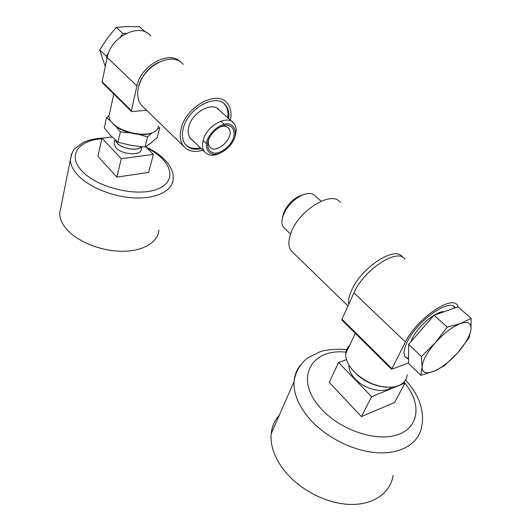 <?xml version="1.0" encoding="UTF-8"?>
<svg xmlns="http://www.w3.org/2000/svg" width="531" height="531" viewBox="0 0 531 531"><rect width="100%" height="100%" fill="white"/><g stroke="black" fill="none" stroke-linecap="round" stroke-linejoin="round"><path stroke-width="0.8" d="M444.334 311.651C436.628 310.668 418.76 325.377 412.507 337.968L410.748 341.944M404.874 259.274C398.283 247.313 363.655 269.702 353.958 292.86L341.964 319.217L342.004 320.153M458.26 307.057L457.523 305.544C452.173 294.333 416.722 318.693 405.452 341.964L391.579 369.291L408.531 363.012M455.213 307.861C450.215 297.718 417.943 319.947 407.622 341.167C403.978 348.396 403.115 353.639 405.027 356.898L408.551 359.208M351.741 369.072L356.454 374.202C365.527 382.134 375.629 386.475 386.747 387.238M349.624 345.442C347.261 347.632 345.96 350.387 345.727 353.699C345.475 359.54 348.309 365.6 354.223 371.873L356.035 373.632C368.428 384.046 381.271 388.446 394.553 386.82C402.292 385.121 406.52 381.099 407.237 374.76M405.279 357.257L408.558 358.345M454.715 308.033L453.832 306.52M408.631 344.367L408.531 363.343L420.864 375.317L433.774 371.335L444.5 365.673L457.649 352.796L468.979 338.068L471.024 329.26L471.13 318.374L458.047 306.872L434.059 315.228L408.631 344.367L421.395 356.533L422.085 367.007L420.864 375.317M285.014 228.688L283.461 227.208C281.476 224.394 281.397 220.418 283.229 215.287L285.512 210.522C289.355 204.203 294.327 199.351 300.427 195.972C307.29 192.594 312.261 192.634 315.348 196.098L321.063 201.209M282.525 217.478L283.594 213.157L285.572 209.022C288.904 203.546 293.205 199.344 298.495 196.424L303.878 194.446M471.13 318.374L460.337 323.605L447.215 327.149L434.059 315.228M447.215 327.149L435.247 342.82L421.395 356.533M460.337 323.605C467.917 321.122 471.475 323.007 471.024 329.26C469.981 335.897 465.521 343.743 457.649 352.796C449.565 361.717 441.606 367.897 433.774 371.335C426.174 374.255 422.278 372.815 422.085 367.007C422.576 360.595 426.964 352.531 435.247 342.82C443.916 333.236 452.279 326.83 460.337 323.605M348.714 304.389C348.13 300.659 349.059 296.039 351.515 290.523C361.133 267.378 395.728 245.076 402.365 257.07L402.452 257.19M293.304 252.842L291.041 250.645C288.18 246.497 288.167 240.556 291.008 232.817C298.913 209.937 332.426 189.832 340.331 202.557M150.844 36.028C140.303 22.136 110.793 36.281 107.209 57.534L102.098 81.701L102.397 82.683M180.971 62.379C170.192 49.629 141.034 64.815 136.932 85.883L131.263 111.298L132.046 111.59L146.523 110.209M158.484 62.339C148.507 67.397 142.023 75.19 139.036 85.723M111.988 122.615L113.661 124.433C121.798 132.677 143.164 137.29 152.158 132.85M109.492 113.588L108.908 116.223C108.968 118.413 110.123 120.676 112.38 123.026L112.95 123.59C121.918 132.73 146.071 137.37 154.581 131.741C157.096 130.234 158.364 128.323 158.377 125.993M130.022 132.85L120.391 131.887L115.818 126.245M151.893 132.962L147.578 136.845L138.445 134.389M110.78 121.134L106.539 117.623L108.921 115.632M106.539 117.623L104.282 127.871L110.893 135.81L117.995 142.202L131.349 145.467L145.003 147.047L150.963 143.051L157.196 137.536L159.804 127.513L157.687 128.734M120.391 131.887L117.995 142.202M147.578 136.845L145.003 147.047M208.816 138.983C207.926 142.215 208.212 144.804 209.679 146.742C216.117 155.729 235.976 136.348 228.602 128.276C226.578 126.026 223.604 125.615 219.688 127.042M120.285 37.117L122.973 33.473L126.205 33.373M107.016 58.423L106.233 56.147L108.516 53.054M235.021 136.48C236.826 130.998 236.461 126.604 233.919 123.285C227.64 114.344 206.997 125.356 203.307 139.899C201.926 144.89 202.364 148.886 204.608 151.879C208.019 155.689 212.971 156.24 219.449 153.532M206.957 141.054C205.305 148.036 207.913 153.247 213.435 154.348C221.341 154.873 231.476 146.841 234.722 137.522C236.507 130.672 234.184 125.283 228.708 123.942C220.777 123.086 210.103 131.456 206.957 141.054M208.132 140.907C206.811 147.664 208.789 151.733 214.059 153.114C221.308 153.605 230.627 146.224 233.607 137.662C235.087 130.984 233.242 126.829 228.065 125.216C220.79 124.446 211.019 132.113 208.132 140.907M105.311 66.514L99.649 49.874L107.408 38.179L116.216 27.353L122.973 33.473M116.216 27.353L127.493 26.596L139.573 26.749L145.779 32.205M99.649 49.874L106.233 56.147M183.188 64.45C172.967 50.651 142.7 65.738 138.472 87.349C136.872 94.651 137.848 100.611 141.399 105.224L144.034 107.786M219.582 110.468L219.336 110.156C212.904 101.129 192.395 111.875 188.917 126.378C187.609 131.356 188.1 135.359 190.397 138.392L192.454 140.27M186.115 145.202C189.793 148.268 194.558 149.151 200.399 147.857M227.772 117.789C228.509 112.306 227.494 107.859 224.713 104.434L223.923 103.585M228.642 118.566C229.385 113.083 228.37 108.636 225.595 105.211C216.714 92.746 188.153 107.747 183.394 127.911C181.629 134.748 182.306 140.25 185.432 144.399C189.096 148.726 194.366 150.147 201.236 148.66M230.321 120.066C231.781 113.149 230.799 107.554 227.374 103.286C217.677 89.679 186.421 106.1 181.257 128.157C179.339 135.604 180.082 141.591 183.474 146.118C187.974 151.328 194.432 152.689 202.862 150.213M279.26 415.282C274.627 420.34 271.938 426.486 271.188 433.727C270.16 446.126 274.892 458.864 285.386 471.953C300.738 490.531 327.554 504.005 350.692 504.45C373.864 504.915 390.564 492.682 393.093 475.464M405.014 383.037L394.566 402.505L361.399 416.609L371.614 396.71L405.014 383.037L404.025 382.061M346.497 359.633L338.572 362.5L329.247 382.386L361.399 416.609M338.572 362.5L371.614 396.71M349.046 365.242C348.748 369.722 350.845 374.355 355.332 379.147C365.049 389.688 384.544 393.995 391.46 387.225M145.7 146.642L153.353 154.421L148.667 172.409L116.893 177.088L97.936 156.426L101.952 138.173L112.074 137.018M158.835 230.049C158.371 242.163 143.131 251.482 121.679 251.269C100.266 251.13 76.132 241.101 65.725 228.138C61.696 223.093 59.684 218.128 59.691 213.243L60.899 207.196M153.353 154.421L121.267 158.683L101.952 138.173M116.893 177.088L121.267 158.683M141.81 146.815L141.259 148.999C141.969 155.915 122.236 155.052 115.931 147.757L114.006 143.808L114.357 142.262M141.306 146.768C137.801 151.262 122.256 148.945 117.119 143.098L115.287 139.985M141.458 146.782C137.98 151.362 122.21 149.038 117.006 143.111L115.134 139.852M405.452 341.964L353.958 292.86M391.712 368.474L341.964 319.217M136.932 85.883L107.209 57.534M131.124 110.435L102.098 81.701M301.409 364.074C297.055 368.826 294.612 374.614 294.074 381.437C293.364 393.577 298.668 406.208 309.978 419.337C326.519 437.982 354.887 451.894 378.955 452.837C403.056 453.799 419.928 442.084 421.899 425.205C424.063 414.976 420.333 402.584 417.817 397.951C414.757 391.559 410.669 385.599 405.545 380.063M345.913 352.166C310.754 348.13 293.484 379.141 321.222 408.797C340.305 430.163 376.831 442.389 398.144 434.577C419.682 427.024 421.402 403.129 404.921 383.216M147.18 148.149C171.553 160.09 178.283 181.011 157.521 189.049C137.19 197.492 95.932 187.476 81.256 170.219C67.404 155.032 78.707 140.171 101.813 138.81M146.005 146.954C156.3 151.8 163.993 157.813 169.084 164.988C173.644 172.701 173.02 174.208 173.232 178.662C173.04 190.237 157.508 198.76 135.292 197.957C113.123 197.22 87.907 186.899 76.902 174.175C72.641 169.23 70.47 164.411 70.397 159.731L71.539 153.997M391.579 369.291L341.898 320.054M356.454 374.202L356.035 373.632M345.727 353.699L355.325 333.355M454.144 306.931L455.2 307.867M290.57 233.998L283.461 227.208M285.572 209.022L285.512 210.522M298.495 196.424L300.427 195.972M347.991 305.982L291.041 250.645M131.263 111.298L102.264 82.551M113.661 124.433L112.95 123.59M108.908 116.223L113.826 94.007M203.127 140.556L206.386 143.635M220.757 121.174L224.089 124.188M227.434 127.221L228.602 128.276M190.144 138.06L204.608 151.879M217.139 108.278L233.919 123.285M217.471 108.49L219.336 110.156M224.713 104.434L225.595 105.211M141.399 105.224L183.474 146.118M271.188 433.727L294.074 381.437C295.614 369.888 302.73 361.279 308.285 357.589L320.432 351.622C324.614 350.095 336.269 348.535 346.624 349.71M59.691 213.243L70.397 159.731C71.758 153.22 73.271 149.476 74.937 148.507L82.703 142.746C88.239 140.065 94.843 138.525 102.51 138.106M114.948 139.693L114.006 143.808"/></g></svg>
